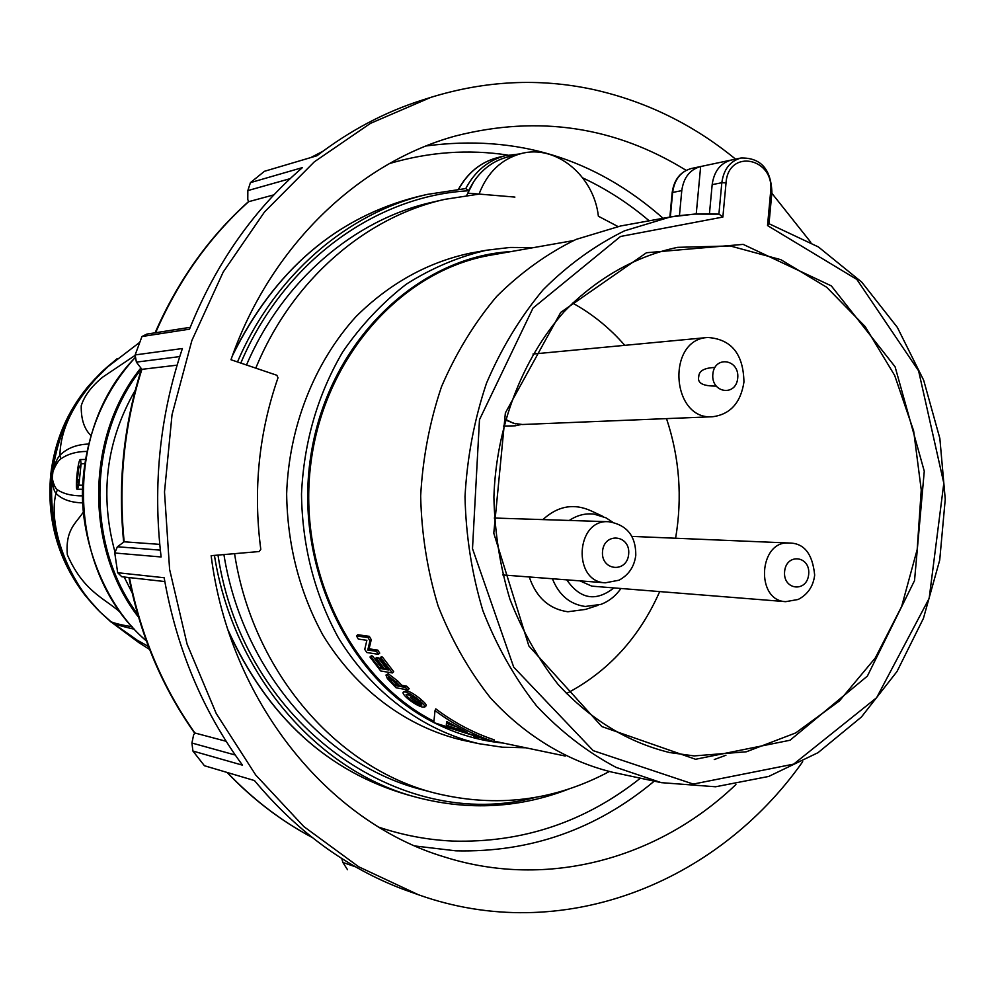 <?xml version="1.0" encoding="UTF-8"?>
<svg xmlns="http://www.w3.org/2000/svg" width="995" height="995" viewBox="0 0 995 995"><rect width="100%" height="100%" fill="white"/><g stroke="black" fill="none" stroke-linecap="round" stroke-linejoin="round"><path stroke-width="1.49" d="M573.381 240.591L490.771 255.155C401.793 270.254 324.084 356.969 310.826 463.583C297.182 570.123 350.825 678.976 433.832 721.251M444.864 726.537L485.908 739.447M725.94 755.242L714.273 759.546M356.496 635.942L357.814 634.735L369.319 636.34L371.259 639.686L369.083 648.815L377.752 650.121L379.742 653.106L378.423 654.324L366.844 652.533L364.755 649.412L366.881 640.307L358.312 639.076L356.496 635.942L368.001 637.571L369.929 640.904L367.777 650.021L376.433 651.339L378.423 654.324M385.96 675.045L388.212 673.727L397.664 680.941L401.856 685.331L406.719 686.189L409.194 688.677L407.875 689.908L396.072 687.781L387.403 678.615L385.96 675.045L386.906 674.933L396.358 682.16L400.55 686.55L405.413 687.421L407.875 689.908M435.026 710.579L435.785 708.875C454.081 722.631 473.595 732.967 494.316 739.882L493.57 741.573L433.795 722.594L435.026 710.579C453.334 724.31 472.849 734.633 493.57 741.573M403.273 692.06L406.457 690.704C410.338 691.649 415.276 694.647 421.271 699.696C425.201 703.042 426.805 705.107 426.084 705.89L423.086 707.221C419.057 706.425 413.945 703.564 407.739 698.639C403.883 695.244 402.403 693.055 403.273 692.06L405.152 691.935C409.032 692.881 413.957 695.891 419.952 700.94C423.87 704.298 425.474 706.363 424.753 707.146M379.854 658.13L381.172 656.911L382.515 657.123L393.697 671.712L392.378 672.943L380.699 670.966L369.978 657.036L371.309 657.247L379.816 668.478L383.386 669.075L375.426 658.59L376.757 658.802L384.742 669.299L388.796 669.971L379.854 658.13L381.209 658.342L392.378 672.943M369.978 657.036L371.284 655.829L372.603 656.041L381.11 667.272L382.08 667.434M375.426 658.59L376.732 657.384L378.063 657.596L386.035 668.08L387.478 668.317M382.515 657.123L381.209 658.342M386.035 668.08L384.742 669.299M378.063 657.596L376.757 658.802M381.11 667.272L379.816 668.478M372.603 656.041L371.309 657.247M406.457 690.704L405.152 691.935M409.082 698.888L420.35 705.082L421.843 705.045L418.572 700.691L407.676 694.311L406.072 694.398L409.082 698.888L410.4 697.644L419.716 703.303M421.644 703.851L420.35 705.082M421.271 699.696L419.952 700.94M719.124 214.161L694.672 214.087L670.207 216.997L620.631 225.977L576.08 239.409C547.325 253.414 520.87 272.419 496.716 296.398C474.391 322.927 455.996 353.014 441.531 386.645C429.678 421.756 422.726 458.197 420.661 495.97C421.532 533.805 427.34 570.446 438.086 605.905C451.494 639.972 468.931 670.618 490.411 697.843C524.962 735.604 567.026 761.013 612.037 772.132L661.302 782.655L616.116 767.394C587.1 752.009 560.595 731.524 536.603 705.94C514.564 677.757 496.654 646.004 482.886 610.681C471.854 573.916 465.896 535.907 465.013 496.667C467.128 457.476 474.279 419.679 486.468 383.286C501.331 348.412 520.223 317.243 543.146 289.756C567.934 264.944 595.072 245.292 624.549 230.828L670.207 216.997L677.147 215.865L694.56 214.099L711.96 213.85L719.124 214.161L722.867 217.059L620.507 236.474L533.009 308.064L479.478 419.703L472.501 548.643L513.718 667.172L593.244 750.665L693.279 784.072L793.674 764.123L876.632 697.706L929.168 598.356L943.82 483.234L918.596 370.824L856.857 279.446L767.531 225.566L770.64 191.724L771.896 192.296L768.998 223.825L767.531 225.566M709.447 213.776L712.171 184.635C714.037 171.277 720.417 163.081 731.288 160.046L700.629 166.538C689.908 169.523 683.615 177.558 681.774 190.63L679.448 215.554M696.226 214.012L700.654 166.526M572.523 303.027C592.174 313.823 609.587 327.915 624.785 345.34M666.513 418.609C679.473 457.513 682.508 497.388 675.605 538.233M659.697 591.577C639.337 637.608 608.231 671.613 566.379 693.59M529.265 576.963C536.205 597.41 549.053 609.002 567.809 611.763L585.632 609.388L598.045 605.321M603.293 516.567L591.465 511.032C574.078 503.01 557.896 505.87 542.884 519.601M503.445 426.071L515.199 425.823L521.069 424.517M579.936 580.856L591.826 586.154L785.727 601.664C755.205 600.744 758.7 540.21 789.097 543.021L631.9 536.392M467.463 732.494L446.618 721.487L446.307 725.144L467.463 732.494M447.165 721.81L446.307 725.144M447.041 723.489L455.262 726.425M401.856 685.331L400.55 686.55M406.719 686.189L405.413 687.421M390.911 681.301L394.978 685.555L399.194 686.314L389.256 677.583L388.622 677.645L389.082 679.224L390.911 681.301L392.204 680.082L396.271 684.336L394.978 685.555M396.271 684.336L397.478 684.548M389.082 679.224L390.376 678.005L392.204 680.082M397.664 680.941L396.358 682.16M388.212 673.727L386.906 674.933M369.083 648.815L367.777 650.021M377.752 650.121L376.433 651.339M371.259 639.686L369.929 640.904M369.319 636.34L368.001 637.571M511.069 251.573C417.639 256.884 330.079 340.924 311.51 451.556C292.43 562.063 346.845 678.665 433.795 722.507M434.38 722.805C456.543 734.011 479.528 740.778 503.346 743.091M525.795 747.78L502.301 747.195L478.881 743.688C422.987 730.529 371.881 692.669 338.213 637.484C314.482 593.804 302.244 546.006 301.497 494.105C303.873 442.24 317.604 394.853 342.703 351.944C360.974 325.427 382.192 302.816 406.383 284.122C431.818 268.016 458.571 256.71 486.642 250.205L510.161 247.444L533.668 247.593M486.642 250.205L469.876 253.24C427.427 262.406 389.505 283.5 356.098 316.497C314.296 362.553 288.873 426.768 286.647 493.868C287.393 545.061 299.507 592.187 322.989 635.27C356.297 689.722 406.88 727.096 462.227 740.131L478.881 743.688M473.794 736.661L478.682 737.357M255.79 368.138C291.746 280.441 365.165 217.034 444.877 199.336L479.043 194.112C487.227 172.67 501.181 159.188 520.907 153.653C555.633 143.989 593.891 175.568 598.381 216.226L617.895 226.487M609.313 771.523C554.538 800.826 496.617 808.052 435.536 793.226C337.367 768.911 252.829 672.272 234.559 553.655M435.536 793.226L422.95 789.918C326.062 765.889 242.556 671.152 223.912 554.576M246.499 364.991C282.729 280.403 354.456 219.547 432.191 202.246L444.877 199.336M466.705 195.406L473.595 181.874C482.339 168.951 493.682 160.655 507.637 156.986L520.907 153.653M237.494 361.944C274.421 275.292 347.541 212.731 426.967 194.46L465.847 188.54L468.409 190.779C375.413 195.841 283.451 262.257 240.802 363.063M467.625 193.117L514.9 197.085M735.902 784.533C658.951 858.411 547.959 889.679 444.678 857.031C327.952 822.33 229.36 701.114 211.151 555.683L259.16 551.541L260.789 549.339C253.053 490.336 258.787 433.161 278.003 377.789L276.846 375.264L230.977 359.742C270.031 246.772 358.362 162.272 456.021 135.842C538.519 115.022 615.221 126.514 686.152 170.344M802.691 761.71C716.786 883.709 561.441 945.81 418.397 894.741L358.785 866.832L303.861 826.596L255.703 774.993L216.238 713.527L187.11 644.188L169.598 569.414L164.498 491.94L172.035 414.666L191.886 340.489L223.178 272.095L264.558 211.898L314.32 161.837L370.476 123.355L430.935 97.336C485.274 80.632 539.141 77.971 592.522 89.351C645.407 101.055 693.092 124.325 735.566 159.15M771.809 193.192L810.863 242.382M290.117 178.665L247.842 190.592L250.429 182.645L264.434 171.302L317.007 155.73C349.991 130.42 385.189 111.838 422.589 99.985L430.935 97.336M250.429 182.645L302.443 167.595C253.389 209.945 215.741 263.799 189.498 329.171L141.962 336.521L135.146 354.929L182.396 348.524C159.772 415.873 152.67 485.349 161.115 556.976L114.773 552.996L117.671 572.722L164.15 577.734C176.563 648.466 202.681 710.94 242.506 765.18L192.918 751.051L204.423 765.727L254.484 780.565C296.933 831.559 346.496 867.802 403.174 889.294L418.397 894.741M247.842 190.592L247.78 199.498L248.626 201.699L273.899 194.846M179.734 356.596L136.377 362.118L141.887 369.332L177.085 365.165M114.773 552.996L117.385 546.765L124.164 541.802L159.747 544.377M192.918 751.051L191.923 743.029L193.59 734.969L194.871 732.992L226.139 741.287M341.77 858.523L342.865 862.454L355.625 866.869M191.923 743.029L235.243 755.018M164.809 581.553L121.8 576.752L117.671 572.722M117.385 546.765L160.332 550.135M141.962 336.521L146.725 334.121L190.232 327.318M347.516 869.717L342.865 862.454M136.377 362.118L135.146 354.929M140.618 368.287C85.508 436.73 84.612 548.133 138.579 617.273M84.724 463.732L81.105 463.794L78.53 468.645M77.287 480.647L78.879 485.187L77.448 489.217C74.575 491.779 78.083 457.974 80.533 459.541L85.408 459.441M82.709 502.885C70.682 502.55 61.765 499.366 55.981 493.333C54.128 491.331 52.76 486.567 51.902 479.018L52.76 470.809C55.222 462.911 57.61 457.737 59.936 455.262C67.051 448.198 76.615 444.466 88.617 444.044M86.926 451.419C76.379 451.519 67.623 454.043 60.658 459.006C58.158 460.847 55.583 465.051 52.934 471.593L52.237 478.222C53.556 484.428 55.297 488.284 57.461 489.764C63.531 493.893 71.889 495.933 82.523 495.883M57.461 489.764L55.981 493.333C47.175 527.959 71.068 588.232 106.191 617.509L110.408 621.477C114.077 623.218 121.353 624.997 132.235 626.813M52.237 478.222L51.902 479.018C48.979 531.517 65.023 575.819 100.01 611.937L108.48 619.686M52.934 471.593L52.76 470.809C58.494 430.425 75.52 396.818 103.816 369.991L117.273 358.548M60.658 459.006L59.936 455.262C60.471 427.377 75.695 398.46 105.607 368.473L139.698 342.342M112.895 623.044L137.248 640.208L148.442 646.439M137.248 640.208L138.84 642.608M114.114 624.089L113.206 623.542M119.338 628.094L114.338 624.375M111.079 621.999L110.408 621.477C110.855 621.813 111.589 624.126 134.437 629.238M110.619 621.601L100.01 611.937L86.801 597.211C59.688 561.727 48.121 520.97 52.076 474.938C56.006 440.375 68.692 410.151 90.147 384.294L101.515 372.155M135.22 355.315L102.846 377.018C91.615 386.172 84.413 395.724 81.242 405.699C80.968 419.069 84.189 429.019 90.931 435.549M83.319 512.102C75.856 523.482 65.247 529.638 67.349 554.787C83.406 591.515 104.114 597.933 120.781 612.709M712.669 416.731C671.202 420.562 666.078 339.332 707.743 337.479C731.35 339.121 743.414 353.996 743.937 382.092C740.715 402.813 730.293 414.368 712.669 416.731L522.474 424.504L513.569 423.348L505.298 419.231M737.73 378.025C736.151 396.905 710.977 393.149 712.83 374.182C714.497 355.19 739.633 359.207 737.73 378.025M669.871 217.059L672.16 192.657C674.025 179.585 680.443 171.538 691.413 168.478C680.729 171.463 674.473 179.448 672.632 192.445L672.16 192.707M670.332 216.985L672.632 192.445L681.774 190.63M712.171 184.635L721.823 182.719C723.701 169.287 730.106 161.041 741.026 157.994L731.288 160.046M770.64 191.724C774.981 157.832 728.303 148.118 726.039 182.881L721.823 182.719L718.9 214.149M726.039 182.881L722.867 217.059M695.567 759.272L601.863 726.574L528.88 645.991L493.781 533.171L505.373 412.937L560.757 312.355L646.464 252.742L743.178 244.384L831.31 285.876L895.09 366.782L924.268 471.182L914.529 580.595L867.366 676.115L790.03 740.243L695.567 759.272M694.174 755.914L746.362 751.785L795.677 732.942L839.419 700.953L875.314 657.944L901.644 606.502L917.191 549.476L921.246 489.888L913.634 430.847L894.667 375.426L865.215 326.621L826.634 287.219L780.826 259.67L730.218 245.952L677.645 247.345C636.079 256.001 596.751 278.09 563.904 311.97C521.89 359.705 496.182 426.855 493.893 497.114C494.689 532.25 500.025 566.279 509.913 599.189C522.251 630.805 538.295 659.2 558.046 684.386C590.508 719.572 627.721 742.295 669.697 752.568L694.174 755.914M620.93 588.48C615.694 595.98 609.002 601.291 600.856 604.4L585.222 606.477C569.886 604.313 558.941 595.072 552.412 578.742M569.314 520.447C577.013 515.261 585.234 513.146 593.965 514.104L605.967 517.823L612.671 522.176M566.764 579.849C580.222 599.288 595.918 601.975 613.878 587.921M473.595 181.874L468.409 190.779M217.98 555.086C243.228 723.937 400.612 833.76 535.546 797.381M228.029 630.022C267.419 716.748 327.454 771.747 408.112 795.005L417.49 797.542C318.425 772.219 233.303 674.859 214.435 555.397M465.847 188.54L426.967 194.46L417.527 196.687C336.173 217.407 274.433 270.491 232.333 355.936M465.76 188.552C474.951 171.277 488.135 160.319 505.323 155.655L497.475 157.633C480.809 162.135 467.886 172.632 458.72 189.137M378.983 827.231C403.249 835.327 427.838 839.942 452.737 841.073C522.574 843.001 585.135 822.032 640.407 778.189M649.175 220.803C628.803 203.453 606.676 189.149 582.784 177.918M507.798 155.083C468.384 149.088 428.92 151.924 389.431 163.566M654.25 781.15C596.44 829.382 530.323 852.615 455.897 850.837L415.126 845.999M426.134 145.954C515.995 134.089 594.985 158.205 663.093 218.291M322.728 151.402L310.888 157.546M248.626 201.699C209.261 237.121 178.242 280.801 155.581 332.74M141.887 369.332C124.201 425.238 118.293 482.724 124.164 541.802M129.437 577.597C140.817 635.506 162.62 687.296 194.871 732.992M227.32 772.518C252.817 799.234 281.025 820.838 311.945 837.305M135.332 390.09C106.154 440.81 99.388 494.888 115.047 552.324M124.176 577.013L132.148 592.833M141.427 368.958C87.548 436.419 85.906 545.335 137.733 614.375M135.544 357.23C61.69 431.581 67.386 574.152 146.377 640.879M80.533 459.541L81.105 463.794L78.879 485.187L82.697 485.224M82.573 489.291L77.448 489.217M110.52 364.133L88.182 386.358L95.321 378.448M103.903 369.916L109.4 365.09M111.191 621.875L100.097 612.012M97.784 609.699L84.898 595.085C58.319 560.284 46.976 520.335 50.857 475.224C54.7 441.345 67.15 411.719 88.182 386.358C66.963 411.93 54.451 441.581 50.658 475.312C46.728 520.149 58.145 560.073 84.898 595.085L91.789 603.206M77.672 488.906L78.294 479.503M515.435 423.845L505.124 419.865M808.686 574.239C810.527 555.67 786.224 552.822 784.607 571.553C782.804 590.271 807.156 592.858 808.686 574.239M502.736 574.936L605.308 582.809C572.299 581.864 575.645 519.054 608.53 521.716L494.279 518.034M628.666 554.178C630.656 534.837 604.276 531.765 602.535 551.267C600.594 570.769 627.024 573.568 628.666 554.178M565.272 756.038L493.794 741.101M691.413 168.478L700.629 166.538M771.896 192.234C770.963 169.05 760.678 157.633 741.026 157.994M768.998 223.701L818.4 246.947L861.782 282.157L897.341 327.367L923.683 380.264L939.852 438.409L945.25 499.229L939.715 560.098L923.435 618.368L897.005 671.501L861.409 717.022L818.039 752.668L768.687 776.448L715.592 786.771L661.302 782.655M417.49 797.542C469.404 810.875 519.85 808.027 568.817 789.023M417.527 196.687C336.671 217.258 275.142 269.794 232.929 354.307M228.564 631.676C268.09 717.47 327.952 771.909 408.112 795.005M519.751 153.939L505.323 155.655M458.508 189.162C467.725 172.67 480.722 162.16 497.475 157.633M322.828 151.327L310.726 157.596M248.563 201.55C208.987 237.046 177.831 280.801 155.096 332.815M141.501 369.021C123.666 425.114 117.721 482.786 123.666 542.051M128.915 577.548C140.332 635.544 162.272 687.433 194.709 733.228M226.984 772.418C252.593 799.209 280.938 820.863 312.032 837.38M135.531 357.143C103.89 391.906 86.316 433.808 82.809 482.849C78.903 535.049 102.995 604.45 146.414 640.979M78.729 467.289L77.2 481.953M149.611 649.486L138.691 642.509L111.614 622.348M505.957 419.691L505.298 419.243M707.743 337.479L532.997 354.033M714.895 367.491C704.273 367.851 698.888 370.924 698.751 376.719C697.196 383.075 702.967 386.197 716.039 386.06M785.727 601.664L798.164 599.475C807.803 594.45 813.301 586.329 814.669 575.11C812.567 553.717 804.035 543.021 789.097 543.021M605.308 582.809L619.014 580.209C628.765 574.923 634.362 566.59 635.793 555.21C635.867 535.857 626.788 524.701 608.53 521.716"/></g></svg>
